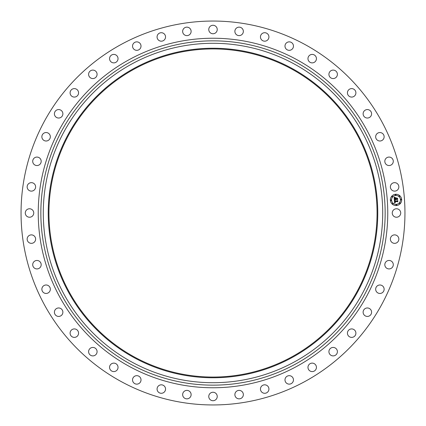 <?xml version="1.0" encoding="UTF-8"?>
<svg xmlns="http://www.w3.org/2000/svg" width="426" height="426" viewBox="0 0 426 426"><rect width="100%" height="100%" fill="white"/><g stroke="black" fill="none" stroke-linecap="round" stroke-linejoin="round"><path stroke-width="0.64" d="M392.767 210.971A4.233 4.233 0 0 1 398.512 209.283A4.233 4.233 0 0 1 400.2 215.029A4.233 4.233 0 0 1 394.455 216.717A4.233 4.233 0 0 1 392.767 210.971M120.973 381.451A191.95 191.95 0 0 1 44.549 120.973A191.95 191.95 0 0 1 305.027 44.549A191.95 191.95 0 0 1 381.451 305.027A191.95 191.95 0 0 1 120.973 381.451M294.361 64.065A169.708 169.708 0 0 1 361.935 294.361A169.708 169.708 0 0 1 131.639 361.935A169.708 169.708 0 0 1 64.065 131.639A169.708 169.708 0 0 1 294.361 64.065M291.996 68.405A164.766 164.766 0 0 1 357.595 291.996A164.766 164.766 0 0 1 134.004 357.595A164.766 164.766 0 0 1 68.405 134.004A164.766 164.766 0 0 1 291.996 68.405M134.344 356.977A164.063 164.063 0 0 1 69.023 134.344A164.063 164.063 0 0 1 291.656 69.023A164.063 164.063 0 0 1 356.977 291.656A164.063 164.063 0 0 1 134.344 356.977M34.772 189.426A4.233 4.233 0 0 1 28.846 190.278A4.233 4.233 0 0 1 27.994 184.351A4.233 4.233 0 0 1 33.92 183.5A4.233 4.233 0 0 1 34.772 189.426M386.057 261.697A4.233 4.233 0 0 1 392.048 261.697A4.233 4.233 0 0 1 392.042 267.688A4.233 4.233 0 0 1 386.057 267.688A4.233 4.233 0 0 1 386.057 261.697M39.943 164.303A4.233 4.233 0 0 1 33.952 164.303A4.233 4.233 0 0 1 33.958 158.312A4.233 4.233 0 0 1 39.943 158.312A4.233 4.233 0 0 1 39.943 164.303M377.367 285.83A4.233 4.233 0 0 1 383.293 286.687A4.233 4.233 0 0 1 382.442 292.614A4.233 4.233 0 0 1 376.509 291.757A4.233 4.233 0 0 1 377.367 285.83M48.633 140.17A4.233 4.233 0 0 1 42.706 139.313A4.233 4.233 0 0 1 43.558 133.386A4.233 4.233 0 0 1 49.491 134.243A4.233 4.233 0 0 1 48.633 140.17M365.327 308.483A4.233 4.233 0 0 1 371.073 310.171A4.233 4.233 0 0 1 369.385 315.916A4.233 4.233 0 0 1 363.639 314.228A4.233 4.233 0 0 1 365.327 308.483M60.673 117.517A4.233 4.233 0 0 1 54.927 115.829A4.233 4.233 0 0 1 56.615 110.084A4.233 4.233 0 0 1 62.361 111.772A4.233 4.233 0 0 1 60.673 117.517M350.188 329.186A4.233 4.233 0 0 1 355.635 331.678A4.233 4.233 0 0 1 353.149 337.126A4.233 4.233 0 0 1 347.701 334.634A4.233 4.233 0 0 1 350.188 329.186M75.812 96.814A4.233 4.233 0 0 1 70.365 94.322A4.233 4.233 0 0 1 72.851 88.874A4.233 4.233 0 0 1 78.299 91.366A4.233 4.233 0 0 1 75.812 96.814M332.259 347.531A4.233 4.233 0 0 1 337.296 350.768A4.233 4.233 0 0 1 334.053 355.806A4.233 4.233 0 0 1 329.016 352.568A4.233 4.233 0 0 1 332.259 347.531M93.741 78.469A4.233 4.233 0 0 1 88.704 75.232A4.233 4.233 0 0 1 91.947 70.194A4.233 4.233 0 0 1 96.984 73.432A4.233 4.233 0 0 1 93.741 78.469M311.896 363.133A4.233 4.233 0 0 1 316.422 367.052A4.233 4.233 0 0 1 312.498 371.578A4.233 4.233 0 0 1 307.977 367.659A4.233 4.233 0 0 1 311.896 363.133M114.104 62.867A4.233 4.233 0 0 1 109.578 58.948A4.233 4.233 0 0 1 113.502 54.422A4.233 4.233 0 0 1 118.023 58.341A4.233 4.233 0 0 1 114.104 62.867M289.526 375.679A4.233 4.233 0 0 1 293.445 380.205A4.233 4.233 0 0 1 288.919 384.124A4.233 4.233 0 0 1 284.999 379.598A4.233 4.233 0 0 1 289.526 375.679M136.474 50.321A4.233 4.233 0 0 1 132.555 45.795A4.233 4.233 0 0 1 137.081 41.876A4.233 4.233 0 0 1 141.001 46.402A4.233 4.233 0 0 1 136.474 50.321M265.595 384.912A4.233 4.233 0 0 1 268.833 389.95A4.233 4.233 0 0 1 263.79 393.187A4.233 4.233 0 0 1 260.558 388.15A4.233 4.233 0 0 1 265.595 384.912M160.405 41.088A4.233 4.233 0 0 1 157.167 36.05A4.233 4.233 0 0 1 162.21 32.813A4.233 4.233 0 0 1 165.442 37.85A4.233 4.233 0 0 1 160.405 41.088M240.594 390.647A4.233 4.233 0 0 1 243.081 396.095A4.233 4.233 0 0 1 237.633 398.582A4.233 4.233 0 0 1 235.147 393.134A4.233 4.233 0 0 1 240.594 390.647M185.406 35.353A4.233 4.233 0 0 1 182.919 29.905A4.233 4.233 0 0 1 188.367 27.418A4.233 4.233 0 0 1 190.853 32.866A4.233 4.233 0 0 1 185.406 35.353M215.029 392.767A4.233 4.233 0 0 1 216.717 398.512A4.233 4.233 0 0 1 210.971 400.2A4.233 4.233 0 0 1 209.283 394.455A4.233 4.233 0 0 1 215.029 392.767M210.971 33.233A4.233 4.233 0 0 1 209.283 27.488A4.233 4.233 0 0 1 215.029 25.8A4.233 4.233 0 0 1 216.717 31.545A4.233 4.233 0 0 1 210.971 33.233M189.426 391.228A4.233 4.233 0 0 1 190.278 397.154A4.233 4.233 0 0 1 184.351 398.006A4.233 4.233 0 0 1 183.5 392.08A4.233 4.233 0 0 1 189.426 391.228M236.574 34.772A4.233 4.233 0 0 1 235.722 28.846A4.233 4.233 0 0 1 241.648 27.994A4.233 4.233 0 0 1 242.5 33.92A4.233 4.233 0 0 1 236.574 34.772M164.303 386.057A4.233 4.233 0 0 1 164.303 392.048A4.233 4.233 0 0 1 158.312 392.042A4.233 4.233 0 0 1 158.312 386.057A4.233 4.233 0 0 1 164.303 386.057M261.697 39.943A4.233 4.233 0 0 1 261.697 33.952A4.233 4.233 0 0 1 267.688 33.958A4.233 4.233 0 0 1 267.688 39.943A4.233 4.233 0 0 1 261.697 39.943M140.17 377.367A4.233 4.233 0 0 1 139.313 383.293A4.233 4.233 0 0 1 133.386 382.442A4.233 4.233 0 0 1 134.243 376.509A4.233 4.233 0 0 1 140.17 377.367M285.83 48.633A4.233 4.233 0 0 1 286.687 42.706A4.233 4.233 0 0 1 292.614 43.558A4.233 4.233 0 0 1 291.757 49.491A4.233 4.233 0 0 1 285.83 48.633M117.517 365.327A4.233 4.233 0 0 1 115.829 371.073A4.233 4.233 0 0 1 110.084 369.385A4.233 4.233 0 0 1 111.772 363.639A4.233 4.233 0 0 1 117.517 365.327M308.483 60.673A4.233 4.233 0 0 1 310.171 54.927A4.233 4.233 0 0 1 315.916 56.615A4.233 4.233 0 0 1 314.228 62.361A4.233 4.233 0 0 1 308.483 60.673M96.814 350.188A4.233 4.233 0 0 1 94.322 355.635A4.233 4.233 0 0 1 88.874 353.149A4.233 4.233 0 0 1 91.366 347.701A4.233 4.233 0 0 1 96.814 350.188M329.186 75.812A4.233 4.233 0 0 1 331.678 70.365A4.233 4.233 0 0 1 337.126 72.851A4.233 4.233 0 0 1 334.634 78.299A4.233 4.233 0 0 1 329.186 75.812M78.469 332.259A4.233 4.233 0 0 1 75.232 337.296A4.233 4.233 0 0 1 70.194 334.053A4.233 4.233 0 0 1 73.432 329.016A4.233 4.233 0 0 1 78.469 332.259M347.531 93.741A4.233 4.233 0 0 1 350.768 88.704A4.233 4.233 0 0 1 355.806 91.947A4.233 4.233 0 0 1 352.568 96.984A4.233 4.233 0 0 1 347.531 93.741M62.867 311.896A4.233 4.233 0 0 1 58.948 316.422A4.233 4.233 0 0 1 54.422 312.498A4.233 4.233 0 0 1 58.341 307.977A4.233 4.233 0 0 1 62.867 311.896M363.133 114.104A4.233 4.233 0 0 1 367.052 109.578A4.233 4.233 0 0 1 371.578 113.502A4.233 4.233 0 0 1 367.659 118.023A4.233 4.233 0 0 1 363.133 114.104M50.321 289.526A4.233 4.233 0 0 1 45.795 293.445A4.233 4.233 0 0 1 41.876 288.919A4.233 4.233 0 0 1 46.402 284.999A4.233 4.233 0 0 1 50.321 289.526M375.679 136.474A4.233 4.233 0 0 1 380.205 132.555A4.233 4.233 0 0 1 384.124 137.081A4.233 4.233 0 0 1 379.598 141.001A4.233 4.233 0 0 1 375.679 136.474M41.088 265.595A4.233 4.233 0 0 1 36.05 268.833A4.233 4.233 0 0 1 32.813 263.79A4.233 4.233 0 0 1 37.85 260.558A4.233 4.233 0 0 1 41.088 265.595M384.912 160.405A4.233 4.233 0 0 1 389.95 157.167A4.233 4.233 0 0 1 393.187 162.21A4.233 4.233 0 0 1 388.15 165.442A4.233 4.233 0 0 1 384.912 160.405M35.353 240.594A4.233 4.233 0 0 1 29.905 243.081A4.233 4.233 0 0 1 27.418 237.633A4.233 4.233 0 0 1 32.866 235.147A4.233 4.233 0 0 1 35.353 240.594M390.647 185.406A4.233 4.233 0 0 1 396.095 182.919A4.233 4.233 0 0 1 398.582 188.367A4.233 4.233 0 0 1 393.134 190.853A4.233 4.233 0 0 1 390.647 185.406M33.233 215.029A4.233 4.233 0 0 1 27.488 216.717A4.233 4.233 0 0 1 25.8 210.971A4.233 4.233 0 0 1 31.545 209.283A4.233 4.233 0 0 1 33.233 215.029M391.228 236.574A4.233 4.233 0 0 1 397.154 235.722A4.233 4.233 0 0 1 398.006 241.648A4.233 4.233 0 0 1 392.08 242.5A4.233 4.233 0 0 1 391.228 236.574M395.61 194.277A5.644 5.644 0 0 1 401.649 199.506A5.644 5.644 0 0 1 396.42 205.54A5.644 5.644 0 0 1 390.386 200.316A5.644 5.644 0 0 1 395.61 194.277M395.701 195.475A4.446 4.446 0 0 1 400.451 199.592A4.446 4.446 0 0 1 396.334 204.347A4.446 4.446 0 0 1 391.579 200.225A4.446 4.446 0 0 1 395.701 195.475M394.37 200.044L395.104 200.332L394.641 201.232L397.559 200.763L397.639 201.887L397.325 201.562L394.875 201.738L395.376 202.435L394.689 201.754L394.827 202.414L395.301 202.563L394.567 202.973L394.37 200.044M394.524 199.895L395.2 200.236L394.524 199.895M394.886 200.534L394.827 201.051L397.304 200.875L397.735 200.449L397.825 201.711L397.682 200.593L397.33 200.95L394.764 201.131L394.886 200.534M394.13 197.249L394.897 197.6L394.471 197.989L394.46 198.963L395.61 198.883L394.582 198.804L394.764 197.76L394.646 198.74L395.594 198.67L395.126 197.936L396.159 197.861L395.818 198.867L397.357 198.441L397.442 199.65L397.096 199.272L396.036 199.347L396.153 199.719L395.855 199.357L396.031 199.837L395.647 199.373L394.316 199.805L394.13 197.249M394.354 197.11L395.024 197.494L394.354 197.11M396.26 197.675L395.168 197.813L396.26 197.675M396.01 198.638L397.064 198.564L397.57 198.095L397.671 199.517L397.511 198.234L395.946 198.708L395.972 198.138L396.01 198.638M390.956 199.927A0.341 0.341 0 0 1 391.324 200.247A0.341 0.341 0 0 1 391.004 200.614A0.341 0.341 0 0 1 390.642 200.295A0.341 0.341 0 0 1 390.956 199.927M395.632 194.533A0.341 0.341 0 0 1 395.999 194.852A0.341 0.341 0 0 1 395.679 195.22A0.341 0.341 0 0 1 395.312 194.9A0.341 0.341 0 0 1 395.632 194.533M392.176 196.264A0.341 0.341 0 0 1 392.543 196.583A0.341 0.341 0 0 1 392.224 196.945A0.341 0.341 0 0 1 391.861 196.631A0.341 0.341 0 0 1 392.176 196.264M401.026 199.208A0.341 0.341 0 0 1 401.393 199.528A0.341 0.341 0 0 1 401.074 199.89A0.341 0.341 0 0 1 400.706 199.576A0.341 0.341 0 0 1 401.026 199.208M399.295 195.758A0.341 0.341 0 0 1 399.663 196.072A0.341 0.341 0 0 1 399.343 196.439A0.341 0.341 0 0 1 398.981 196.12A0.341 0.341 0 0 1 399.295 195.758M396.398 205.284A0.341 0.341 0 0 1 396.036 204.97A0.341 0.341 0 0 1 396.35 204.602A0.341 0.341 0 0 1 396.718 204.922A0.341 0.341 0 0 1 396.398 205.284M392.735 204.065A0.341 0.341 0 0 1 392.367 203.75A0.341 0.341 0 0 1 392.687 203.383A0.341 0.341 0 0 1 393.054 203.703A0.341 0.341 0 0 1 392.735 204.065M399.854 203.559A0.341 0.341 0 0 1 399.487 203.239A0.341 0.341 0 0 1 399.806 202.872A0.341 0.341 0 0 1 400.168 203.191A0.341 0.341 0 0 1 399.854 203.559M295.532 61.924A172.147 172.147 0 0 1 364.076 295.532A172.147 172.147 0 0 1 130.468 364.076A172.147 172.147 0 0 1 61.924 130.468A172.147 172.147 0 0 1 295.532 61.924M296.784 59.635A174.756 174.756 0 0 1 366.365 296.784A174.756 174.756 0 0 1 129.216 366.365A174.756 174.756 0 0 1 59.635 129.216A174.756 174.756 0 0 1 296.784 59.635"/></g></svg>
